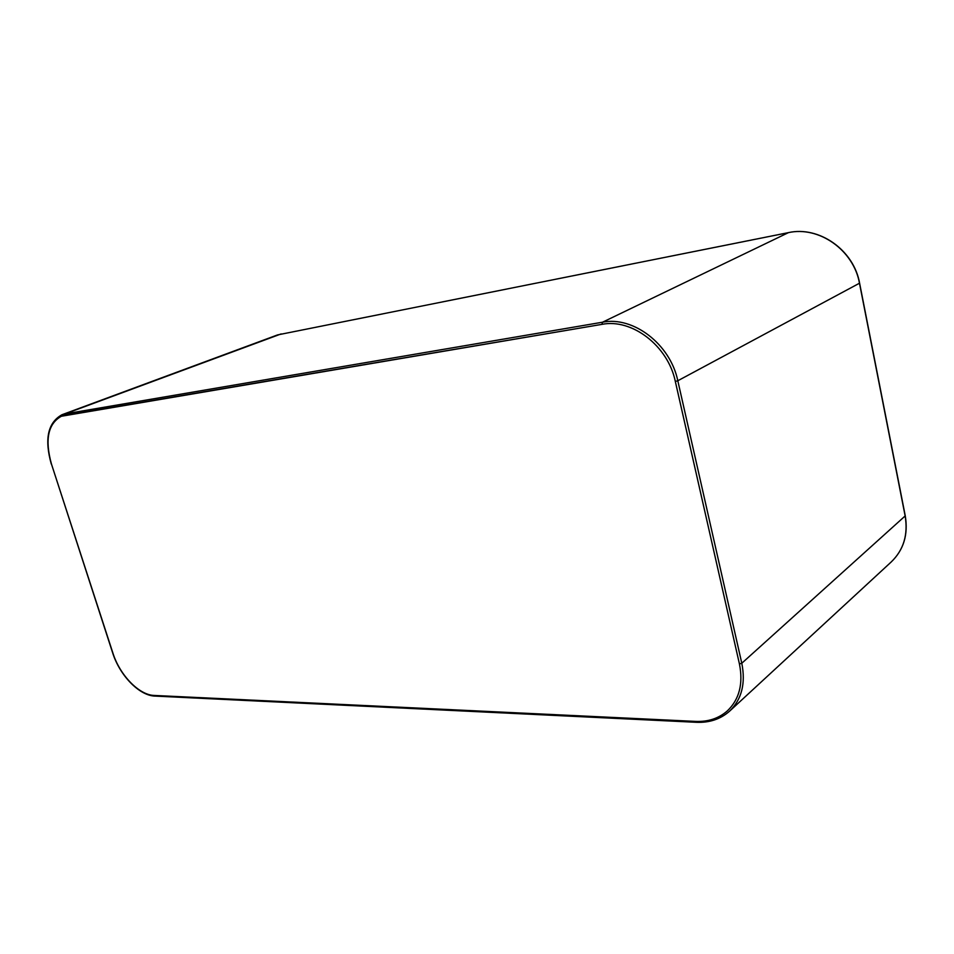 <?xml version="1.0" encoding="UTF-8"?>
<svg xmlns="http://www.w3.org/2000/svg" width="954" height="954" viewBox="0 0 954 954"><rect width="100%" height="100%" fill="white"/><g stroke="black" fill="none" stroke-linecap="round" stroke-linejoin="round"><path stroke-width="1.43" d="M64.371 415.455L601.95 324.36L61.354 416.266L64.371 415.455L65.051 413.905L61.974 414.728C47.843 422.622 44.278 439.067 51.289 464.061L51.468 464.097C44.695 439.663 47.986 423.719 61.354 416.266C47.986 423.719 44.695 439.663 51.468 464.097L112.918 653.12C119.763 675.086 139.045 695.084 154.154 695.442C139.045 695.084 119.775 675.086 112.918 653.12L112.822 652.834M696.337 722.297L155.061 696.098L154.154 695.442L695.621 721.403C708.226 721.916 718.815 718.398 727.425 710.825C739.35 699.33 743.357 683.708 739.433 663.972C743.357 683.708 739.362 699.33 727.425 710.825M601.95 324.36C631.858 318.29 667.979 345.718 675.337 381.469C667.967 345.718 631.858 318.29 601.95 324.36L602.511 322.213L65.051 413.905L281.168 333.912M675.337 381.469L739.433 663.96L675.325 381.469L677.805 380.753C670.268 344.072 633.194 315.953 602.511 322.213L788.386 232.657M739.433 663.96L741.795 663.245L677.805 380.753L859.471 283.219M112.703 653.001L51.433 463.966M905.072 515.613L905.143 515.959C908.268 534.705 903.593 550.064 891.119 562.061C903.665 549.981 908.375 534.562 905.251 515.78L859.626 283.278C853.842 249.924 818.854 225.645 788.302 232.657L277.531 334.926L788.231 232.681C818.699 225.681 853.711 249.984 859.506 283.386L905.143 515.959L741.795 663.245C745.801 683.458 741.711 699.449 729.512 711.231C720.664 719.03 709.764 722.667 696.802 722.142M695.633 721.403L696.456 722.309C709.526 722.834 720.532 719.137 729.512 711.231M729.834 710.933L891.119 562.061M112.727 653.061C119.727 675.325 139.141 695.597 154.918 696.098M61.974 414.728L277.531 334.926"/></g></svg>
